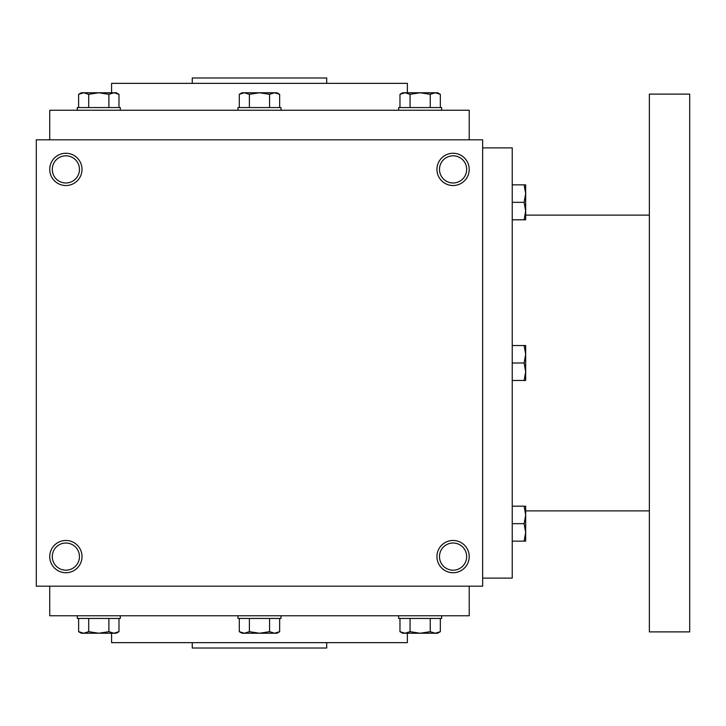 <?xml version="1.0" encoding="UTF-8"?>
<svg xmlns="http://www.w3.org/2000/svg" width="726" height="726" viewBox="0 0 726 726"><rect width="100%" height="100%" fill="white"/><g stroke="black" fill="none" stroke-linecap="round" stroke-linejoin="round"><path stroke-width="1.09" d="M482.654 139.819L36.3 139.819L36.3 586.181L482.654 586.181L482.654 139.819M82.011 556.597A16.135 16.135 0 0 0 57.808 542.631A16.135 16.135 0 0 0 57.808 570.572A16.135 16.135 0 0 0 82.011 556.597M49.74 169.403A16.135 16.135 0 0 1 73.943 155.428A16.135 16.135 0 0 1 73.943 183.369A16.135 16.135 0 0 1 49.74 169.403M469.214 556.597A16.135 16.135 0 0 0 445.011 542.631A16.135 16.135 0 0 0 445.011 570.572A16.135 16.135 0 0 0 469.214 556.597M436.943 169.403A16.135 16.135 0 0 1 461.146 155.428A16.135 16.135 0 0 1 461.146 183.369A16.135 16.135 0 0 1 436.943 169.403M192.254 642.646L192.254 648.019L326.7 648.019L326.7 642.646M111.586 633.235L111.586 642.646L407.368 642.646L407.368 633.235M49.74 586.181L49.74 615.757L469.214 615.757L469.214 586.181M49.74 139.819L49.74 110.243L469.214 110.243L469.214 139.819M111.586 92.765L111.586 83.354L407.368 83.354L407.368 92.765M192.254 83.354L192.254 77.981L326.7 77.981L326.7 83.354M439.493 169.403A13.585 13.585 0 0 1 459.876 157.633A13.585 13.585 0 0 1 459.876 181.164A13.585 13.585 0 0 1 439.493 169.403M466.664 556.597A13.585 13.585 0 0 0 446.281 544.836A13.585 13.585 0 0 0 446.281 568.367A13.585 13.585 0 0 0 466.664 556.597M52.29 169.403A13.585 13.585 0 0 1 72.673 157.633A13.585 13.585 0 0 1 72.673 181.164A13.585 13.585 0 0 1 52.29 169.403M79.461 556.597A13.585 13.585 0 0 0 59.087 544.836A13.585 13.585 0 0 0 59.087 568.367A13.585 13.585 0 0 0 79.461 556.597M482.654 147.886L512.229 147.886L512.229 578.114L482.654 578.114M649.371 215.114L525.678 215.114M649.371 94.108L649.371 631.892L689.7 631.892L689.7 94.108L649.371 94.108M524.118 380.478L525.678 371.739L524.118 363L525.678 354.261L524.118 345.522L525.678 345.522L525.678 380.478L512.229 380.478M524.118 345.522L512.229 345.522M524.118 363L512.229 363M524.118 541.151L525.678 532.412L524.118 523.673L525.678 514.934L524.118 506.194L525.678 506.194L525.678 541.151L512.229 541.151M524.118 506.194L512.229 506.194M524.118 523.673L512.229 523.673M524.118 219.806L525.678 211.066L524.118 202.327L525.678 193.588L524.118 184.849L525.678 184.849L525.678 219.806L512.229 219.806M524.118 184.849L512.229 184.849M524.118 202.327L512.229 202.327M279.655 107.557L279.655 94.326L274.61 92.765L276.96 92.765L279.655 94.326M239.299 94.326L242.003 92.765L274.61 92.765L269.573 94.326L259.481 92.765L249.39 94.326L244.344 92.765L239.299 94.326L239.299 107.557M237.965 110.243L237.965 107.557L280.989 107.557L280.989 110.243M269.573 107.557L269.573 94.326M249.39 107.557L249.39 94.326M440.337 107.557L440.337 94.326L435.291 92.765L437.633 92.765L440.337 94.326M399.972 94.326L402.676 92.765L435.291 92.765L430.246 94.326L420.154 92.765L410.063 94.326L405.017 92.765L399.972 94.326L399.972 107.557M398.647 110.243L398.647 107.557L441.662 107.557L441.662 110.243M430.246 107.557L430.246 94.326M410.063 107.557L410.063 94.326M118.982 107.557L118.982 94.326L113.937 92.765L116.278 92.765L118.982 94.326M78.617 94.326L81.321 92.765L113.937 92.765L108.891 94.326L98.8 92.765L88.708 94.326L83.662 92.765L78.617 94.326L78.617 107.557M77.292 110.243L77.292 107.557L120.316 107.557L120.316 110.243M108.891 107.557L108.891 94.326M88.708 107.557L88.708 94.326M269.573 618.443L269.573 631.674L274.61 633.235L279.655 631.674L279.655 618.443M279.655 631.674L276.96 633.235L242.003 633.235L239.299 631.674L244.344 633.235L249.39 631.674L259.481 633.235L269.573 631.674M280.989 615.757L280.989 618.443L237.965 618.443L237.965 615.757M239.299 618.443L239.299 631.674M249.39 618.443L249.39 631.674M430.246 618.443L430.246 631.674L435.291 633.235L440.337 631.674L440.337 618.443M440.337 631.674L437.633 633.235L402.676 633.235L399.972 631.674L405.017 633.235L410.063 631.674L420.154 633.235L430.246 631.674M441.662 615.757L441.662 618.443L398.647 618.443L398.647 615.757M399.972 618.443L399.972 631.674M410.063 618.443L410.063 631.674M108.891 618.443L108.891 631.674L113.937 633.235L118.982 631.674L118.982 618.443M118.982 631.674L116.278 633.235L81.321 633.235L78.617 631.674L83.662 633.235L88.708 631.674L98.8 633.235L108.891 631.674M120.316 615.757L120.316 618.443L77.292 618.443L77.292 615.757M78.617 618.443L78.617 631.674M88.708 618.443L88.708 631.674M649.371 510.886L525.678 510.886"/></g></svg>
